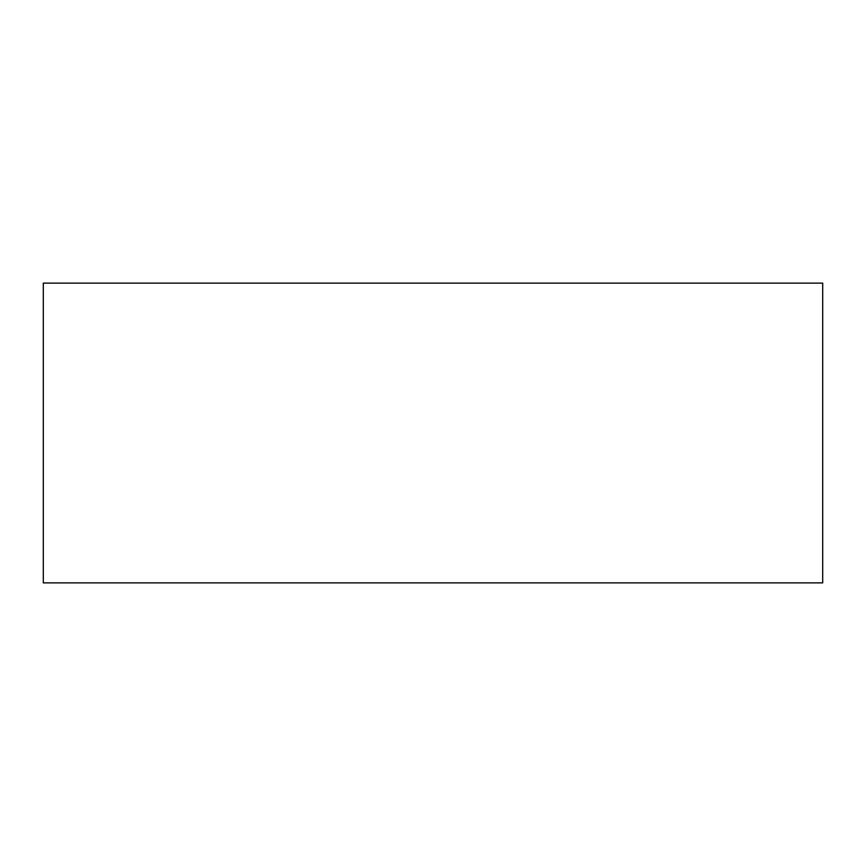 <?xml version="1.0" encoding="UTF-8"?>
<svg xmlns="http://www.w3.org/2000/svg" width="866" height="866" viewBox="0 0 866 866"><rect width="100%" height="100%" fill="white"/><g stroke="black" fill="none" stroke-linecap="round" stroke-linejoin="round"><path stroke-width="1.3" d="M822.7 582.883L43.3 582.883L43.3 283.117L822.7 283.117L822.7 582.883"/></g></svg>
